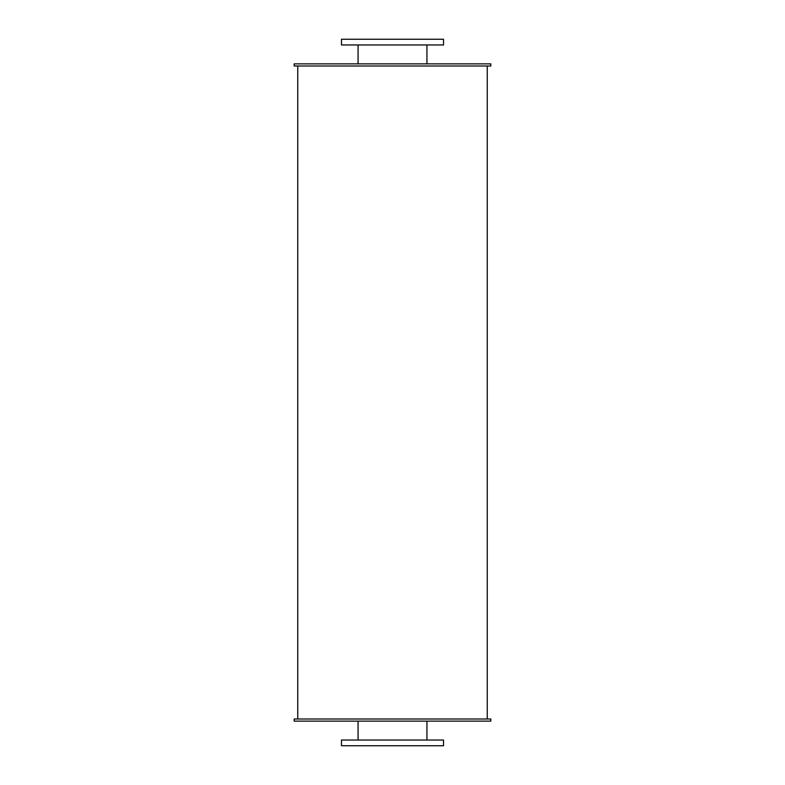 <?xml version="1.0" encoding="UTF-8"?>
<svg xmlns="http://www.w3.org/2000/svg" width="785" height="785" viewBox="0 0 785 785"><rect width="100%" height="100%" fill="white"/><g stroke="black" fill="none" stroke-linecap="round" stroke-linejoin="round"><path stroke-width="1.18" d="M426.932 44.961L426.932 63.87M341.475 44.961L443.525 44.961L443.525 39.25L341.475 39.25L341.475 44.961M426.932 721.13L426.932 740.039M341.475 745.75L443.525 745.75L443.525 740.039L341.475 740.039L341.475 745.75M294.198 66.009L490.802 66.009L490.802 63.87L294.198 63.87L294.198 66.009M294.198 721.13L490.802 721.13L490.802 718.991L294.198 718.991L294.198 721.13M487.24 66.009L487.24 718.991M358.068 44.961L358.068 63.87M358.068 721.13L358.068 740.039M297.76 66.009L297.76 718.991"/></g></svg>
